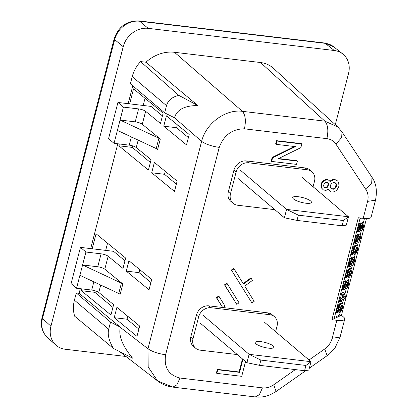 <?xml version="1.0" encoding="UTF-8"?>
<svg xmlns="http://www.w3.org/2000/svg" width="418" height="418" viewBox="0 0 418 418"><rect width="100%" height="100%" fill="white"/><g stroke="black" fill="none" stroke-linecap="round" stroke-linejoin="round"><path stroke-width="0.63" d="M361.586 218.139L359.914 218.922L334.416 317.523L339.468 315.141L340.236 312.183M342.467 303.557L343.617 299.11M344.777 294.627L346.391 288.383M348.413 280.562L349.244 277.343M351.475 268.717L352.384 265.211M354.407 257.389L355.237 254.175M357.468 245.549L358.378 242.043M360.4 234.221L361.351 230.537M363.373 222.716L364.475 218.457M356.136 247.608L355.796 249.619L354.495 251.96L355.77 252.399L356.429 251.511L357.416 248.302L357.306 247.493L356.46 247.456L355.023 248.276L354.365 249.165L353.377 252.373L353.706 253.371L355.77 252.399M354.887 251.49L356.157 251.929M355.154 251.077L356.429 251.511M353.388 252.895L354.328 253.224M354.495 251.96L353.382 252.629M353.785 252.441L355.06 252.88M355.504 250.33L356.779 250.769M357.113 251.333L358.174 247.226L357.636 245.606L356.319 245.936L354.61 247.608L353.346 250.225L352.614 253.454L352.938 254.886L353.983 254.975L355.467 253.987L357.113 251.333M357.312 245.612L356.037 245.173L357.636 245.606M356.037 245.173L355.535 245.267L356.805 245.706M355.535 245.267L355.049 245.497L356.319 245.936M355.049 245.497L354.459 245.92L355.734 246.359M354.459 245.92L354.051 246.254L355.326 246.693M354.051 246.254L353.665 246.724L354.934 247.163M353.665 246.724L353.335 247.169L354.61 247.608M353.335 247.169L352.964 247.775L354.239 248.214M352.964 247.775L352.656 248.355L353.926 248.794M352.656 248.355L352.405 248.903L353.68 249.342M352.405 248.903L352.071 249.786L353.346 250.225M352.071 249.786L351.841 250.471L353.116 250.91M351.841 250.471L351.543 251.62L352.818 252.059M351.543 251.62L351.433 252.247L352.708 252.686M351.433 252.247L351.345 253.015L352.614 253.454M351.345 253.015L351.334 253.449L352.609 253.888M351.334 253.449L351.392 253.857L352.667 254.296M351.392 253.857L351.507 254.233L352.782 254.672M351.507 254.233L352.938 254.886M351.663 254.447L353.158 255.074M355.796 249.619L357.071 250.053M356.899 247.351L357.306 247.493M356.544 247.435L357.406 247.733M356.141 247.869L357.416 248.302M356.094 248.464L357.369 248.903M361.722 223.186L360.149 222.888L358.691 225.02L357.536 228.453L357.244 230.605L357.51 231.635L359.125 232.204L360.927 229.764L361.162 230.522L361.664 230.428L362.96 228.521L363.67 226.598L364.151 223.917L363.879 222.893L363.033 223.29L362.291 224.508L362.066 223.316L361.418 223.327L360.912 223.86L358.806 228.886L358.519 231.044L359.125 232.204M363.879 222.893L362.349 222.433L361.575 223.134M351.642 268.774L350.368 268.335L349.056 268.664L348.058 269.422L346.663 271.528L345.55 274.793L345.399 277.029L345.89 277.803L347.99 278.142L349.474 277.155L350.869 275.054L352.191 269.96L351.642 268.774L350.817 268.878L349.333 269.861L348.246 271.386L346.715 275.859L346.674 277.463L347.165 278.242M357.108 238.155L356.58 239.775M358.696 239.963L359.156 240.125L358.675 239.916L358.963 238.197L357.688 237.758L357.181 237.999M359.125 236.013L358.743 238.119M357.672 241.85L358.691 241.933L359.569 240.794L361.1 236.322L360.906 234.393L359.13 234.049L358.66 235.856L360.415 236.504L359.898 238.908L359.156 240.125M356.512 241.635L356.988 238.406L358.242 236.661L358.748 234.691L357.474 234.252L355.713 236.525L354.271 242.111L354.537 243.14L356.152 243.704L357.954 241.27L358.184 242.027M351.115 261.323L350.587 262.943M352.703 263.136L353.168 263.293L352.688 263.089L352.97 261.365L351.7 260.926L351.188 261.166M353.132 259.186L352.75 261.292M351.679 265.017L352.698 265.101L353.581 263.967L355.112 259.494L354.913 257.566L353.137 257.222L352.672 259.029L354.422 259.672L353.905 262.081L353.168 263.293M350.524 264.803L350.995 261.574L352.249 259.834L352.755 257.859L351.486 257.42L349.72 259.693L348.278 265.284L348.544 266.308L350.159 266.877L351.961 264.437L352.191 265.195M346.762 281.032L345.19 280.734L343.732 282.866L342.577 286.293L342.285 288.451L342.551 289.481L344.166 290.045L343.559 288.89L343.847 286.732L345.002 283.305L346.459 281.173L346.762 281.032L346.256 283.002L345.357 284.005L344.73 285.599L344.536 287.997L345.634 287.046L346.433 284.794L346.977 284.538L346.788 286.502L347.666 285.802L348.424 283.279L348.335 282.599L347.948 282.636L348.419 280.828L348.92 280.734L349.192 281.763L348.711 284.444L347.05 287.965L346.203 288.368L345.968 287.61L344.166 290.045M345.122 284.496L344.594 286.116M346.977 284.538L345.707 284.099L345.195 284.339M347.139 282.354L346.757 284.459M348.92 280.734L347.144 280.389L346.679 282.197L347.948 282.636M343.909 292.475L342.64 292.036L341.971 292.354L340.524 297.94L339.432 298.452L338.961 300.26L340.236 300.699L340.707 298.891L341.799 298.379L343.241 292.788L343.909 292.475L345.566 296.602L345.096 298.41L341.94 299.899L341.511 301.54L340.905 301.827L341.328 300.187L340.236 300.699M339.844 300.568L339.63 301.388L340.905 301.827M342.629 303.614L341.36 303.175L340.048 303.505L339.05 304.262L337.65 306.363L336.333 311.457L336.662 312.455L338.157 313.082L337.66 312.303L337.707 310.694L339.233 306.222L340.325 304.701L341.804 303.714L342.629 303.614L343.178 304.8L342.676 307.779L341.553 310.469L340.059 312.33L338.157 313.082M348.638 271.919L347.431 274.945L347.713 276.544L350.169 275.096L351.376 272.076L351.094 270.477L349.741 270.969L348.638 271.919M350.143 270.78L349.161 274.245L347.389 275.802M360.081 226.65L359.553 228.27M357.171 234.393L358.445 234.832L356.988 236.964L355.833 240.392L355.54 242.55L356.152 243.704M358.748 234.691L358.445 234.832M356.664 234.921L357.933 235.36M356.23 235.559L357.505 235.998M355.713 236.525L356.988 236.964M355.279 237.596L356.549 238.035M354.814 238.965L356.089 239.404M354.558 239.953L355.833 240.392M354.344 241.212L355.613 241.651M354.271 242.111L355.54 242.55M354.36 242.79L355.634 243.229M354.537 243.14L355.812 243.579M359.37 233.934L360.645 234.373L359.935 236.295M360.906 234.393L360.645 234.373M359.13 234.049L360.405 234.488M359.14 236.065L360.415 236.504M359.135 236.499L360.41 236.938M359.025 237.126L360.3 237.565M358.858 237.785L360.128 238.223M358.869 238.558L359.898 238.908M358.743 239.148L359.652 239.462M358.681 239.634L359.381 239.875M357.171 238.025L358.414 238.453L357.62 240.705L356.721 241.703M358.963 238.197L358.414 238.453M356.972 238.673L358.247 239.112M356.7 239.524L357.975 239.963M356.47 240.308L357.62 240.705M356.397 241.019L357.249 241.311M356.444 241.411L356.967 241.588M350.707 262.692L351.982 263.131L350.728 264.876M350.979 261.846L352.254 262.279L351.982 263.131M350.477 263.476L351.627 263.873M350.409 264.192L351.256 264.484M350.456 264.584L350.974 264.761M351.177 257.566L352.452 258L350.995 260.132L349.84 263.565L349.552 265.717L350.159 266.877M352.755 257.859L352.452 258M350.671 258.094L351.94 258.533M350.237 258.732L351.512 259.165M349.72 259.693L350.995 260.132M349.286 260.764L350.556 261.203M348.821 262.138L350.096 262.577M348.57 263.126L349.84 263.565M348.351 264.38L349.62 264.819M348.278 265.284L349.552 265.717M348.366 265.958L349.641 266.397M348.544 266.308L349.819 266.747M353.382 257.107L354.652 257.545L353.941 259.468M354.913 257.566L354.652 257.545M353.137 257.222L354.412 257.66M353.147 259.233L354.422 259.672M353.142 259.672L354.417 260.106M353.032 260.299L354.307 260.738M352.865 260.957L354.14 261.396M352.876 261.725L353.905 262.081M352.75 262.316L353.659 262.629M352.688 262.802L353.393 263.047M351.177 261.193L352.426 261.626L352.254 262.279M352.97 261.365L352.426 261.626M357.51 231.635L358.785 232.074M357.338 231.285L358.607 231.724M360.645 230.344L361.162 230.522M362.349 222.433L363.618 222.872M362.103 222.548L363.378 222.982M361.758 222.851L363.033 223.29M360.149 222.888L361.418 223.327M359.637 223.421L360.912 223.86M359.203 224.053L360.478 224.492M358.691 225.02L359.961 225.459M358.252 226.091L359.527 226.53M357.792 227.465L359.062 227.904M357.536 228.453L358.806 228.886M357.317 229.707L358.592 230.146M357.244 230.605L358.519 231.044M359.961 226.901L359.37 229.205L359.694 230.203L360.948 228.458L361.544 226.159L361.413 225.208L360.969 225.271L359.961 226.901M362.171 226.007L361.659 227.977L361.889 228.735L362.876 227.408L363.383 225.433L363.294 224.759L362.908 224.79L362.171 226.007M360.88 225.359L361.528 225.584M360.53 225.809L361.544 226.159M360.144 226.519L361.392 226.953M359.95 227.167L361.22 227.606M359.673 228.019L360.948 228.458M359.443 228.803L360.593 229.2M359.375 229.519L360.227 229.811M359.423 229.91L359.94 230.088M362.605 225.166L363.383 225.433M362.881 224.821L363.388 224.999M362.296 225.725L363.273 226.065M362.051 226.357L363.106 226.723M361.847 227.052L362.876 227.408M361.716 227.643L362.625 227.956M361.659 228.129L362.359 228.369M361.669 228.463L362.134 228.62M350.049 268.346L351.319 268.784M349.542 268.44L350.817 268.878M349.056 268.664L350.331 269.103M348.466 269.087L349.741 269.526M348.058 269.422L349.333 269.861M347.671 269.897L348.941 270.336M347.342 270.341L348.617 270.78M346.971 270.948L348.246 271.386M346.663 271.528L347.933 271.966M346.412 272.076L347.687 272.515M346.078 272.954L347.353 273.393M345.848 273.638L347.123 274.077M345.55 274.793L346.825 275.232M345.44 275.42L346.715 275.859M345.352 276.183L346.621 276.622M345.346 276.622L346.616 277.061M345.399 277.029L346.674 277.463M345.514 277.406L346.788 277.845M345.676 277.62L346.945 278.059M350.906 270.519L351.313 270.66M350.55 270.608L351.413 270.906M350.148 271.036L351.423 271.475M350.101 271.637L351.376 272.076M349.803 272.787L351.078 273.226M349.511 273.503L350.786 273.942M349.161 274.245L350.436 274.683M348.894 274.657L350.169 275.096M348.502 275.133L349.777 275.572M347.792 275.608L349.067 276.047M347.395 276.068L348.335 276.392M342.551 289.481L343.826 289.92M342.379 289.131L343.648 289.57M345.686 288.19L346.203 288.368M347.389 280.274L348.659 280.713M347.144 280.389L348.419 280.828M347.159 282.406L348.429 282.845M347.149 282.84L348.424 283.279M347.045 283.467L348.314 283.906M346.872 284.125L348.147 284.564M346.888 284.898L347.912 285.248M346.7 285.975L347.4 286.215M346.757 285.489L347.666 285.802M346.71 286.309L347.175 286.466M345.184 284.365L346.433 284.794M344.986 285.013L346.261 285.452M344.714 285.865L345.989 286.304M344.484 286.649L345.634 287.046M344.416 287.359L345.263 287.652M344.463 287.751L344.981 287.934M345.19 280.734L346.459 281.173M344.678 281.262L345.952 281.701M344.244 281.899L345.519 282.338M343.732 282.866L345.002 283.305M343.293 283.937L344.568 284.376M342.833 285.306L344.103 285.745M342.577 286.293L343.847 286.732M342.358 287.553L343.633 287.992M342.285 288.451L343.559 288.89M341.135 305.615L340.153 309.085L338.381 310.637M342.943 296.017L343.199 296.681L342.713 296.911M339.432 298.452L340.707 298.891M340.524 297.94L341.799 298.379M341.971 292.354L343.241 292.788M343.382 294.314L342.405 298.091L344.474 297.12L343.382 294.314M343.199 296.681L344.474 297.12M341.036 303.181L342.311 303.62M340.534 303.275L341.804 303.714M340.048 303.505L341.318 303.943M339.458 303.928L340.727 304.367M339.05 304.262L340.325 304.701M338.334 305.177L339.604 305.615M338.658 304.732L339.933 305.171M337.963 305.783L339.233 306.222M337.65 306.363L338.925 306.802M337.404 306.911L338.674 307.35M337.07 307.794L338.345 308.233M336.84 308.479L338.11 308.918M336.542 309.628L337.812 310.067M336.433 310.255L337.707 310.694M336.338 311.023L337.613 311.462M336.333 311.457L337.608 311.896M336.391 311.865L337.66 312.303M336.506 312.246L337.781 312.68M336.662 312.455L337.937 312.894M339.364 307.173L338.423 309.78L338.7 311.379L340.059 310.887L341.156 309.937L342.363 306.911L342.086 305.312L340.017 306.284L339.364 307.173M338.784 310.449L340.059 310.887M339.494 309.968L340.769 310.407M341.898 305.359L342.305 305.501M341.537 305.443L342.399 305.741M341.14 305.877L342.415 306.316M341.093 306.472L342.363 306.911M340.795 307.627L342.07 308.066M340.503 308.338L341.778 308.777M340.153 309.085L341.422 309.524M339.881 309.498L341.156 309.937M338.387 310.903L339.327 311.232M222.465 307.476L208.927 305.861A11.061 9.452 130.3 0 0 196.455 315.047L190.833 336.783A11.061 9.452 130.3 0 0 193.471 346.386L195.666 348.246A11.061 9.452 130.3 0 0 200.138 350.159L237.356 354.589M190.833 336.783L193.022 338.643A11.061 9.452 130.3 0 0 195.666 348.246M125.959 356.481L65.171 349.244A22.123 18.904 130.3 0 1 55.798 345.043A22.123 18.904 130.3 0 1 50.933 326.207L123.216 46.717L114.668 39.605A22.123 18.904 -49.7 0 1 139.607 21.24L325.22 43.341A22.123 18.904 -49.7 0 1 333.747 46.826L342.807 53.995A22.123 18.904 130.3 0 0 334.28 50.505L148.16 28.346A22.123 18.904 130.3 0 0 123.216 46.717M50.933 326.207L42.469 318.511A5.528 1.416 14.5 0 1 42.04 317.732C40.238 325.659 42.04 332.226 47.448 337.446A22.123 18.904 -49.7 0 1 47.333 337.342A22.123 18.904 -49.7 0 1 42.469 318.511L114.668 39.605M116.899 307.34L139.664 326.019L136.989 336.375L114.218 317.69L116.899 307.34M76.28 292.997L74.42 300.192A30.859 26.365 130.3 0 0 74.691 316.233L113.393 348.413C108.962 340.947 107.389 334.557 108.69 329.253L110.551 322.059L120.332 327.158L79.122 293.337L76.28 292.997L110.551 322.059M244.431 128.828L326.907 138.651C328.6 130.63 327.921 124.799 324.87 121.147L242.398 111.329C225.542 108.946 205.996 123.341 201.617 141.357C205.719 144.236 211.592 146.243 219.241 147.382C223.876 135.108 232.272 128.922 244.431 128.828C246.129 120.812 245.45 114.976 242.398 111.329L174.473 52.287L260.555 62.533A30.42 25.994 130.3 0 1 273.461 68.327L337.786 126.952L324.87 121.147L260.555 62.533M95.226 290.818L94.839 292.318L81.348 290.709L110.942 315L113.618 304.649L98.784 292.469A5.528 1.416 -165.5 0 0 91.73 290.061L76.562 288.253L71.081 283.608L80.449 247.378L113.576 251.322L124.951 260.827M323.647 185.231L324.326 183.445L325.69 182.436L327.252 182.389L328.36 183.225L328.611 183.951L327.911 186.668L326.547 187.677L324.405 187.421L323.877 186.893L323.647 185.231M276.925 141.044L276.486 140.673L301.368 143.635L301.806 144.006L300.871 147.622L278.101 158.803L297.386 161.097L296.534 164.384L271.653 161.421L272.588 157.805L295.354 146.629L276.073 144.33L276.925 141.044L301.806 144.006M276.486 140.673L275.634 143.959L276.073 144.33M313.082 186.752L314.488 181.318A11.061 9.452 130.3 0 0 311.844 171.714L309.654 169.854A11.061 9.452 130.3 0 0 305.177 167.942L246.406 160.94A11.061 9.452 130.3 0 0 233.934 170.126L228.312 191.862A11.061 9.452 130.3 0 0 230.95 201.466L233.145 203.326A11.061 9.452 130.3 0 0 237.617 205.238L274.835 209.674M246.406 160.94L248.595 162.801A11.061 9.452 130.3 0 0 236.123 171.986L230.501 193.722A11.061 9.452 130.3 0 0 233.145 203.326M92.19 248.778L96.072 233.777L125.666 258.068L122.991 268.419L108.152 256.239A5.528 1.416 -165.5 0 0 101.104 253.831L85.93 252.023L80.449 247.378M101.104 253.831L97.755 266.773L82.581 264.965L85.93 252.023M311.844 171.714A11.061 9.452 130.3 0 0 307.371 169.797L248.595 162.801M105.686 250.382L107.541 243.192M81.818 288.88L81.348 290.709M371.978 177.3L371.686 182.959L365.922 189.568C368.091 193.022 368.645 196.956 367.589 201.377L375.5 200.191L371.111 217.146A13.825 3.537 -165.5 0 1 363.205 218.332L358.31 217.747L331.944 319.707L336.835 320.292L332.185 338.282C330.957 342.682 328.464 346.25 324.692 348.999L327.158 355.671L329.76 353.638L335.048 347.828L340.09 337.096L332.185 338.282M331.944 319.707L341.464 315.224L343.695 317.184A13.825 3.537 -165.5 0 1 344.745 319.106A13.825 3.537 -165.5 0 1 336.835 320.292M236.813 304.419L224.503 284.836L226.708 283.211L227.141 283.582L224.936 285.207L236.813 304.419L239.018 302.794L227.141 283.582M171.255 386.415L172.869 387.12L176.898 384.847L179.98 378.039C168.595 375.145 163.804 367.391 165.606 354.777C157.957 353.638 152.079 351.632 147.977 348.753L148.197 366.994L157.628 380.965L171.255 386.415M327.691 182.619L328.156 184.516L327.472 186.297L326.108 187.306L326.547 187.677M326.866 186.93L327.304 187.301M151.697 172.77L154.378 162.419L177.143 181.104L174.468 191.454L151.697 172.77L164.514 174.296L176.349 184.181M94.839 292.318L112.907 307.408M127.793 316.28L127.035 319.216L114.218 317.69M126.267 271.11L149.033 289.794L151.713 279.438L128.943 260.754L126.267 271.11L139.084 272.635L139.842 269.699M193.022 338.643L198.644 316.907A11.061 9.452 130.3 0 1 211.116 307.721L269.892 314.717A11.061 9.452 130.3 0 1 274.365 316.635A11.061 9.452 130.3 0 1 277.009 326.233L275.603 331.673M327.472 186.297L327.911 186.668M274.365 316.635L272.175 314.775A11.061 9.452 130.3 0 0 267.698 312.857L223.217 307.564M328.156 184.516L328.595 184.887M328.177 183.58L328.611 183.951M327.921 182.854L328.36 183.225M132.783 85.836L128.169 103.68M117.798 143.782L90.69 248.6M80.319 288.702L79.122 293.337M132.245 76.604L130.385 83.799L164.65 112.86L166.51 105.665C167.942 100.43 172.049 97.002 178.836 95.377L140.547 61.587A30.859 26.365 -49.7 0 0 132.245 76.604L166.51 105.665M174.478 52.281A36.178 30.911 130.3 0 0 145.939 62.225L140.547 61.587M342.807 53.995A22.123 18.904 130.3 0 1 348.518 73.542L335.293 124.679M219.037 296.419L218.598 296.048L216.393 297.673L222.872 307.815L225.077 306.195L219.037 296.419L216.832 298.044L222.872 307.815M216.393 297.673L216.832 298.044M294.392 146.514L272.149 157.434L272.588 157.805M129.669 103.857L133.551 88.856L163.145 113.147L160.47 123.498L145.631 111.319A5.528 1.416 -165.5 0 0 138.583 108.91L123.409 107.102L117.928 102.457L151.055 106.402L162.43 115.906M127.035 319.216L138.87 329.102M272.149 157.434L271.214 161.05L271.653 161.421M251.965 302.982L254.17 301.357L244.734 286.09L252.456 280.4L251.197 278.362L243.475 284.052L234.038 268.779L233.599 268.408L231.394 270.033L251.965 302.982L231.394 270.033M326.108 187.306L324.551 187.353L324.99 187.724M325.408 187.452L325.847 187.823M297.386 161.097L296.947 160.726L278.623 158.547M326.907 138.651C330.774 139.184 333.773 141.002 335.92 144.116L341.684 137.512L341.976 131.853L341.391 131.174M131.336 136.921L129.209 145.14A5.528 1.416 -165.5 0 1 136.263 147.549L151.097 159.728L148.421 170.079L118.827 145.788L132.318 147.397L150.386 162.487M255.346 396.943L257.18 397.1C261.746 397.314 266.182 396.494 270.477 394.639L276.136 391.473L273.675 384.8C270.096 387.235 266.355 388.254 262.457 387.862L259.374 394.67L255.335 396.943L172.88 387.125C167.179 386.431 162.1 384.377 157.628 380.965M324.551 187.353L324.107 187.123M327.921 185.42L328.36 185.791M242.915 359.308L239.545 372.349L217.773 369.758L216.837 373.373L241.719 376.336L245.549 361.539M242.482 358.937L239.106 371.978L217.334 369.387L217.773 369.758M239.106 371.978L239.545 372.349M217.334 369.387L216.399 373.002L216.837 373.373M341.464 315.224L366.466 218.551M122.829 283.968A5.528 1.416 -165.5 0 0 121.408 283.127L82.581 264.965L79.906 275.316L118.733 293.478A5.528 1.416 -165.5 0 1 120.149 294.319L122.829 283.968L104.803 269.182A5.528 1.416 -165.5 0 0 97.755 266.773M79.906 275.316L76.562 288.253M150.914 282.521L139.084 272.635M164.65 112.86L174.484 117.771L201.617 141.357L147.977 348.753L120.285 327.341C118.372 335.711 122.469 345.984 132.574 358.163L113.393 348.413M138.583 108.91L135.233 121.852L120.06 120.044L114.041 143.332L108.56 138.687L117.928 102.457M135.233 121.852A5.528 1.416 -165.5 0 1 142.282 124.261L160.308 139.048A5.528 1.416 -165.5 0 0 158.887 138.206L120.06 120.044L123.409 107.102M188.393 137.6L176.563 127.715L177.321 124.778M132.318 147.397L132.705 145.898M143.165 105.461L145.02 98.272M164.514 174.296L165.272 171.359M335.33 182.833L336.161 184.301L335.34 187.468L333.433 188.879L331.04 188.643M328.193 189.213L329.572 190.984L331.396 191.987L334.081 191.841L336.694 190.284L338.585 187.243L338.935 185.885L338.685 182.588L337.906 181.323L337.012 180.519L334.557 179.761L332.937 180.033L330.272 181.814L328.909 180.252L327.038 179.797L325.909 179.897L323.297 181.454L322.299 182.734L321.442 185.2L321.656 187.792L322.278 188.8L323.328 189.861L325.199 190.315L326.333 190.216L328.396 189.061L330.011 191.355M328.522 189.924L328.961 190.294M335.628 179.886L337.012 180.519M335.189 179.515L334.118 179.39L334.557 179.761M334.118 179.39L332.503 179.662L332.937 180.033M332.503 179.662L330.983 180.414L331.422 180.785M330.983 180.414L329.964 181.323M327.895 179.902L328.909 180.252M327.456 179.526L326.599 179.426L327.038 179.797M326.599 179.426L325.47 179.526L325.909 179.897M325.47 179.526L323.95 180.278L324.389 180.649M323.95 180.278L322.858 181.083L323.297 181.454M322.858 181.083L321.865 182.363L322.299 182.734M321.865 182.363L321.358 183.471L321.792 183.842M321.358 183.471L321.003 184.829L321.442 185.2M321.003 184.829L320.925 185.989L321.364 186.36M320.925 185.989L321.217 187.421L321.656 187.792M321.217 187.421L322.278 188.8M321.839 188.429L323.328 189.861M336.286 186.736L335.779 187.839L333.872 189.249L331.296 188.941L330.21 187.18L330.288 186.02L331.03 184.009L331.908 183.178L333.851 182.478L335.508 182.906L336.6 184.672L336.286 186.736L335.847 186.365M333.433 188.879L333.872 189.249M334.463 188.299L334.902 188.67M332.514 188.999L332.953 189.37M331.657 188.899L332.096 189.27M335.753 183.319L336.192 183.69M336.161 184.301L336.6 184.672M336.082 185.456L336.521 185.827M335.34 187.468L335.779 187.839M224.503 284.836L224.936 285.207M231.833 270.404L234.038 268.779M251.197 278.362L250.763 277.991L243.182 283.576M163.746 126.189L186.512 144.874L189.192 134.518L166.421 115.838L163.746 126.189L176.563 127.715M119.297 143.959L118.827 145.788M178.836 95.377L197.902 105.555L145.939 62.225M174.484 117.771C176.84 109.631 184.646 105.561 197.902 105.555M129.209 145.14L114.041 143.332M117.385 130.395L156.212 148.557A5.528 1.416 -165.5 0 1 157.628 149.398L160.308 139.048M297.005 220.417L342.065 225.783L343.418 220.537L298.363 215.171L297.005 220.417L284.407 217.788L286.576 209.402L348.481 216.775L346.313 225.161L342.065 225.783M298.222 196.716A9.677 2.477 -165.5 0 1 311.426 202.396A9.677 2.477 -165.5 0 1 305.892 203.221A9.677 2.477 -165.5 0 1 292.689 197.547A9.677 2.477 -165.5 0 1 298.222 196.716M240.256 170.121L286.576 209.402L298.363 215.171M302.162 177.493L348.481 216.775L343.418 220.537M238.088 178.507L284.407 217.788M259.526 365.337L304.586 370.703L305.939 365.457L260.884 360.091L259.526 365.337L246.928 362.709L249.097 354.323L311.002 361.695L308.834 370.082L304.586 370.703M260.743 341.637A9.677 2.477 -165.5 0 1 273.947 347.311A9.677 2.477 -165.5 0 1 268.413 348.142A9.677 2.477 -165.5 0 1 255.21 342.467A9.677 2.477 -165.5 0 1 260.743 341.637M202.777 315.041L249.097 354.323L260.884 360.091M264.683 322.414L311.002 361.695L305.939 365.457M200.609 323.427L246.928 362.709M74.42 300.192L108.69 329.253M325.22 43.341L334.28 50.51M148.16 28.346L139.612 21.24M233.934 170.126L236.123 171.986M305.177 167.942L307.371 169.797M262.457 387.862L179.98 378.039M196.455 315.047L198.644 316.907M208.927 305.861L211.116 307.721M267.698 312.857L269.892 314.717M228.312 191.862L230.501 193.722M273.675 384.8L295.333 369.601M309.012 360.002L324.692 348.999M138.18 140.124L136.263 147.549M375.5 200.191L375.5 200.191C377.349 190.833 376.179 183.204 371.983 177.305L341.981 131.863L337.786 126.952M365.922 189.568L335.92 144.116M367.589 201.377L363.205 218.332M121.408 283.127L118.733 293.478M93.857 281.842L91.73 290.061M100.701 285.045L98.784 292.469M333.747 46.826L324.504 43.002A5.528 2.503 96.8 0 1 325.157 43.289M42.04 317.732L114.182 38.785C118.44 26.606 126.685 20.644 138.901 20.9A5.528 2.503 96.8 0 1 139.555 21.193M114.182 38.785A5.528 1.416 14.5 0 0 114.61 39.564M108.152 256.239L104.803 269.182M145.631 111.319L142.282 124.261M165.606 354.777L219.241 147.382M158.887 138.206L156.212 148.557M344.745 319.106L340.09 337.096M276.136 391.473L306.039 370.489M309.325 368.185L327.158 355.671M157.638 380.97L119.621 351.58M138.901 20.9L324.499 43.002M55.798 345.043L47.333 337.342"/></g></svg>
